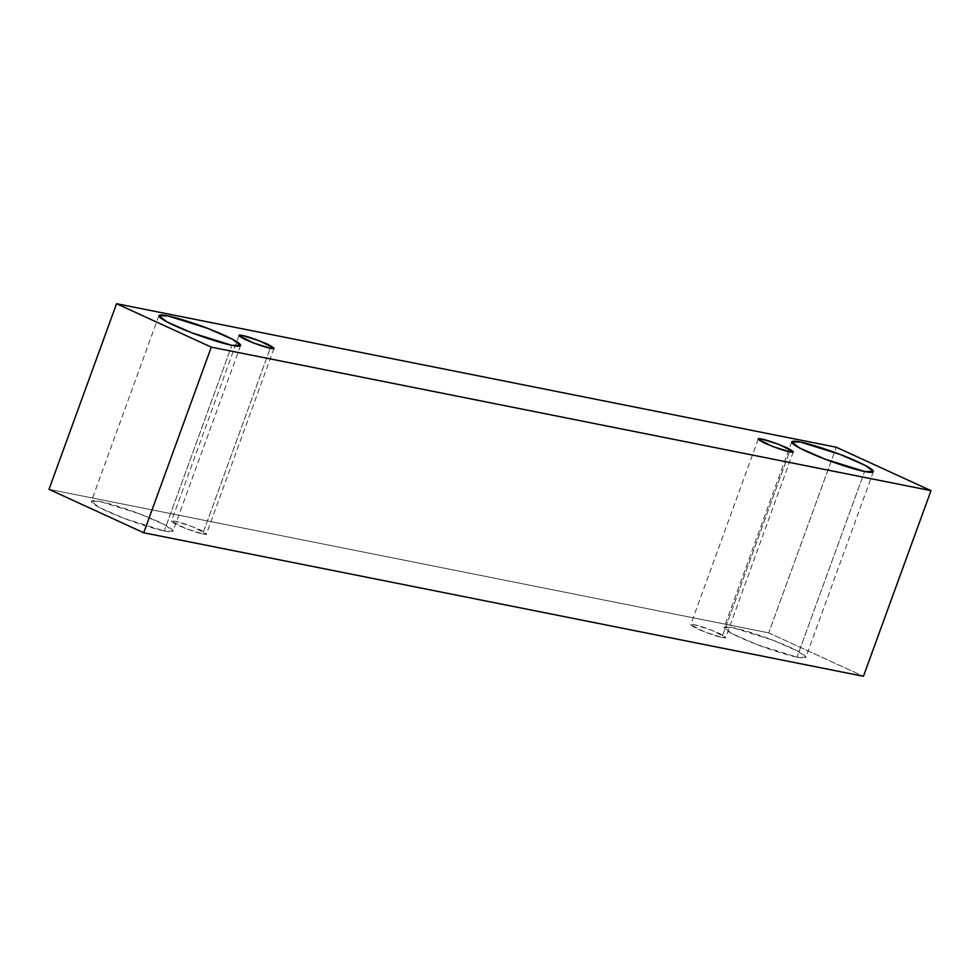 <?xml version="1.0" encoding="UTF-8"?>
<svg xmlns="http://www.w3.org/2000/svg" width="980" height="980" viewBox="0 0 980 980"><rect width="100%" height="100%" fill="white"/><g stroke="black" fill="none" stroke-linecap="round" stroke-linejoin="round"><path stroke-width="0.73" stroke-dasharray="4.9 3.68" d="M768.712 632.86L49 489.339L768.712 632.86L836.283 447.235L768.712 632.86L863.441 676.286L768.712 632.86M164.273 530.927C172.982 532.998 180.957 532.103 157.56 521.274C133.464 510.323 106.244 502.397 100.107 501.515C91.41 499.445 83.435 500.351 106.832 511.168C130.928 522.12 158.148 530.045 164.273 530.927L124.558 518.543L99.372 507.518L91.336 501.356L100.107 501.515L139.834 513.9L165.02 524.925L173.056 531.099L164.273 530.927L231.844 345.303L164.273 530.927M797.046 657.115C805.756 659.185 813.719 658.278 790.321 647.462C766.225 636.51 739.006 628.584 732.881 627.69C724.171 625.62 716.208 626.526 739.606 637.343C763.702 648.307 790.921 656.22 797.046 657.115L757.32 644.73L732.146 633.705L724.098 627.531L732.881 627.69L772.608 640.087L797.781 651.112L805.83 657.274L797.046 657.115L864.605 471.478L797.046 657.115M721.954 637.392C727.883 638.776 726.915 637.392 719.075 633.252C707.021 628.278 698.814 625.448 694.452 624.787C688.536 623.403 689.504 624.774 697.344 628.915C709.398 633.901 717.605 636.718 721.954 637.392L704.939 632.076L690.692 624.713L694.452 624.787L711.48 630.091L725.715 637.466L721.954 637.392L789.525 451.755L721.954 637.392M202.701 533.843C208.618 535.227 207.662 533.855 199.822 529.702C187.768 524.729 179.561 521.899 175.2 521.238C169.283 519.853 170.238 521.238 178.078 525.378C190.132 530.351 198.34 533.181 202.701 533.843L185.673 528.538L171.439 521.164L175.2 521.238L192.227 526.542L206.462 533.916L202.701 533.843L270.26 348.219L202.701 533.843M274.033 348.28L206.462 533.916M238.998 335.54L171.439 521.164M793.286 451.829L725.715 637.466M758.263 439.077L690.692 624.713M873.388 471.649L805.83 657.274M791.668 441.894L724.098 627.531M240.627 345.462L173.056 531.099M158.895 315.719L91.336 501.356"/><path stroke-width="1.47" d="M49 489.339L116.559 303.714L836.283 447.235L931 490.662L211.288 347.141L116.559 303.714L49 489.339L143.717 532.765L211.288 347.141L143.717 532.765L863.441 676.286L931 490.662L863.441 676.286L143.717 532.765L49 489.339M836.283 447.235L116.559 303.714L211.288 347.141L931 490.662L836.283 447.235M231.844 345.303C225.719 344.409 198.487 336.495 174.403 325.532C150.994 314.715 158.968 313.808 167.678 315.879C173.803 316.773 201.023 324.686 225.118 335.65C248.516 346.467 240.553 347.373 231.844 345.303L240.627 345.462L232.579 339.301L207.393 328.263L167.678 315.879L158.895 315.719L166.943 321.893L192.117 332.918L231.844 345.303M864.605 471.478C858.48 470.596 831.261 462.67 807.165 451.719C783.767 440.902 791.742 439.996 800.439 442.066C806.577 442.948 833.796 450.874 857.892 461.825C881.289 472.642 873.315 473.548 864.605 471.478L873.388 471.649L865.352 465.476L840.166 454.451L800.439 442.066L791.668 441.894L799.705 448.068L824.891 459.093L864.605 471.478M789.525 451.755C785.164 451.094 776.956 448.264 764.902 443.291C757.062 439.15 756.107 437.766 762.024 439.15C766.372 439.812 774.58 442.642 786.634 447.627C794.486 451.768 795.442 453.14 789.525 451.755L793.286 451.829L779.051 444.454L762.024 439.15L758.263 439.077L772.497 446.451L789.525 451.755M270.26 348.219C265.911 347.545 257.703 344.727 245.649 339.741C237.809 335.601 236.842 334.217 242.771 335.601C247.119 336.275 255.327 339.092 267.381 344.078C275.221 348.219 276.189 349.591 270.26 348.219L274.033 348.28L259.786 340.918L242.771 335.601L238.998 335.54L253.244 342.902L270.26 348.219"/></g></svg>
